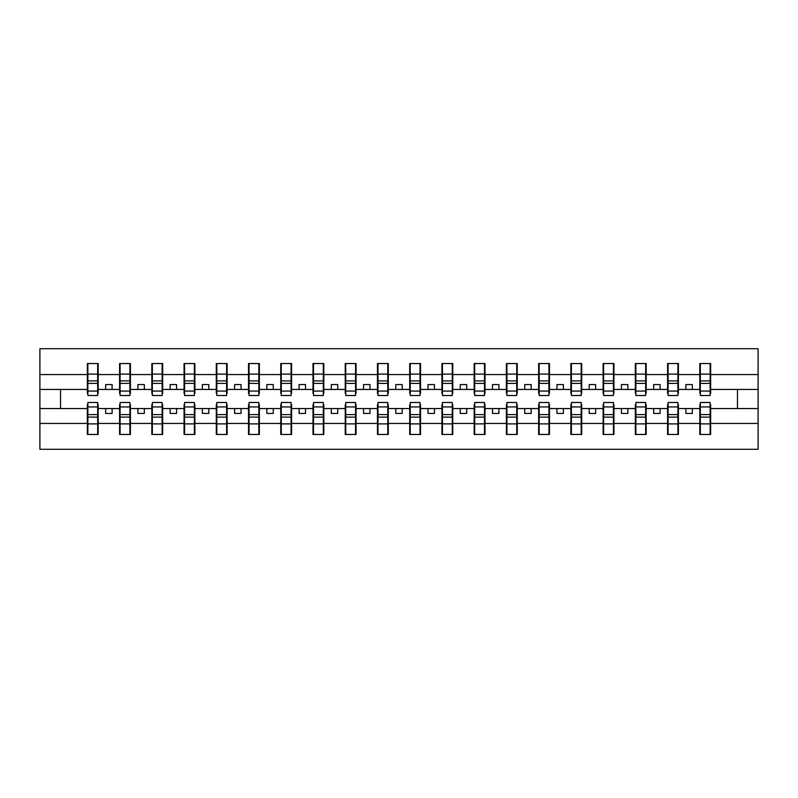 <?xml version="1.0" encoding="UTF-8"?>
<svg xmlns="http://www.w3.org/2000/svg" width="798" height="798" viewBox="0 0 798 798"><rect width="100%" height="100%" fill="white"/><g stroke="black" fill="none" stroke-linecap="round" stroke-linejoin="round"><path stroke-width="1.2" d="M87.87 404.676L87.351 404.676L87.351 423.439L39.9 423.439L39.9 449.284L758.1 449.284L758.1 423.439L710.649 423.439L710.649 434.461L699.816 434.461L700.335 434.461L700.335 402.481L710.13 402.481L710.13 414.591L700.335 414.591M700.335 404.676L699.816 404.676L699.816 408.546L685.891 408.546L685.891 413.444L692.345 413.444L692.345 408.546M699.816 434.461L699.816 408.546M710.13 404.676L710.649 404.676L710.649 423.439M668.096 404.676L667.587 404.676L667.587 408.546L653.662 408.546L653.662 413.444L660.106 413.444L660.106 408.546M699.816 423.439L678.41 423.439L678.41 434.461L667.587 434.461L667.587 408.546M677.901 404.676L678.41 404.676L678.41 423.439M635.866 404.676L635.348 404.676L635.348 408.546L621.423 408.546L621.423 413.444L627.866 413.444L627.866 408.546M667.587 423.439L646.18 423.439L646.18 434.461L635.348 434.461L635.348 408.546M645.662 404.676L646.18 404.676L646.18 423.439M603.627 404.676L603.108 404.676L603.108 408.546L589.183 408.546L589.183 413.444L595.637 413.444L595.637 408.546M635.348 423.439L613.941 423.439L613.941 434.461L603.108 434.461L603.108 408.546M613.433 404.676L613.941 404.676L613.941 423.439M571.398 404.676L570.879 404.676L570.879 408.546L556.954 408.546L556.954 413.444L563.398 413.444L563.398 408.546M603.108 423.439L581.712 423.439L581.712 434.461L570.879 434.461L570.879 408.546M581.193 404.676L581.712 404.676L581.712 423.439M539.159 404.676L538.64 404.676L538.64 408.546L524.715 408.546L524.715 413.444L531.169 413.444L531.169 408.546M570.879 423.439L549.473 423.439L549.473 434.461L538.64 434.461L538.64 408.546M548.954 404.676L549.473 404.676L549.473 423.439M506.92 404.676L506.411 404.676L506.411 408.546L492.486 408.546L492.486 413.444L498.93 413.444L498.93 408.546M538.64 423.439L517.244 423.439L517.244 434.461L506.411 434.461L506.411 408.546M516.725 404.676L517.244 404.676L517.244 423.439M474.69 404.676L474.172 404.676L474.172 408.546L460.247 408.546L460.247 413.444L466.69 413.444L466.69 408.546M506.411 423.439L485.004 423.439L485.004 434.461L474.172 434.461L474.172 408.546M484.486 404.676L485.004 404.676L485.004 423.439M442.451 404.676L441.932 404.676L441.932 408.546L428.007 408.546L428.007 413.444L434.461 413.444L434.461 408.546M474.172 423.439L452.765 423.439L452.765 434.461L441.932 434.461L441.932 408.546M452.257 404.676L452.765 404.676L452.765 423.439M410.222 404.676L409.703 404.676L409.703 408.546L395.778 408.546L395.778 413.444L402.222 413.444L402.222 408.546M441.932 423.439L420.536 423.439L420.536 434.461L409.703 434.461L409.703 408.546M420.017 404.676L420.536 404.676L420.536 423.439M377.983 404.676L377.464 404.676L377.464 408.546L363.539 408.546L363.539 413.444L369.993 413.444L369.993 408.546M409.703 423.439L388.297 423.439L388.297 434.461L377.464 434.461L377.464 408.546M387.778 404.676L388.297 404.676L388.297 423.439M345.743 404.676L345.235 404.676L345.235 408.546L331.31 408.546L331.31 413.444L337.754 413.444L337.754 408.546M377.464 423.439L356.068 423.439L356.068 434.461L345.235 434.461L345.235 408.546M355.549 404.676L356.068 404.676L356.068 423.439M313.514 404.676L312.996 404.676L312.996 408.546L299.07 408.546L299.07 413.444L305.514 413.444L305.514 408.546M345.235 423.439L323.828 423.439L323.828 434.461L312.996 434.461L312.996 408.546M323.31 404.676L323.828 404.676L323.828 423.439M281.275 404.676L280.756 404.676L280.756 408.546L266.831 408.546L266.831 413.444L273.285 413.444L273.285 408.546M312.996 423.439L291.589 423.439L291.589 434.461L280.756 434.461L280.756 408.546M291.08 404.676L291.589 404.676L291.589 423.439M249.046 404.676L248.527 404.676L248.527 408.546L234.602 408.546L234.602 413.444L241.046 413.444L241.046 408.546M280.756 423.439L259.36 423.439L259.36 434.461L248.527 434.461L248.527 408.546M258.841 404.676L259.36 404.676L259.36 423.439M216.807 404.676L216.288 404.676L216.288 408.546L202.363 408.546L202.363 413.444L208.817 413.444L208.817 408.546M248.527 423.439L227.121 423.439L227.121 434.461L216.288 434.461L216.288 408.546M226.602 404.676L227.121 404.676L227.121 423.439M184.567 404.676L184.059 404.676L184.059 408.546L170.134 408.546L170.134 413.444L176.577 413.444L176.577 408.546M216.288 423.439L194.892 423.439L194.892 434.461L184.059 434.461L184.059 408.546M194.373 404.676L194.892 404.676L194.892 423.439M152.338 404.676L151.82 404.676L151.82 408.546L137.894 408.546L137.894 413.444L144.338 413.444L144.338 408.546M184.059 423.439L162.652 423.439L162.652 434.461L151.82 434.461L151.82 408.546M162.134 404.676L162.652 404.676L162.652 423.439M120.099 404.676L119.59 404.676L119.59 408.546L105.655 408.546L105.655 413.444L112.109 413.444L112.109 408.546M151.82 423.439L130.413 423.439L130.413 434.461L119.59 434.461L119.59 408.546M129.904 404.676L130.413 404.676L130.413 423.439M700.335 391.06L710.13 391.06L710.13 395.519L700.335 395.519L700.335 363.539L699.816 363.539L699.816 374.561L678.41 374.561L678.41 393.324L677.901 393.324M700.335 393.324L699.816 393.324L699.816 374.561M668.096 391.06L677.901 391.06L677.901 395.519L668.096 395.519L668.096 363.539L667.587 363.539L667.587 374.561L646.18 374.561L646.18 393.324L645.662 393.324M668.096 393.324L667.587 393.324L667.587 374.561M635.866 391.06L645.662 391.06L645.662 395.519L635.866 395.519L635.866 363.539L635.348 363.539L635.348 374.561L613.941 374.561L613.941 393.324L613.433 393.324M635.866 393.324L635.348 393.324L635.348 374.561M603.627 391.06L613.433 391.06L613.433 395.519L603.627 395.519L603.627 363.539L603.108 363.539L603.108 374.561L581.712 374.561L581.712 393.324L581.193 393.324M603.627 393.324L603.108 393.324L603.108 374.561M571.398 391.06L581.193 391.06L581.193 395.519L571.398 395.519L571.398 363.539L570.879 363.539L570.879 374.561L549.473 374.561L549.473 393.324L548.954 393.324M571.398 393.324L570.879 393.324L570.879 374.561M539.159 391.06L548.954 391.06L548.954 395.519L539.159 395.519L539.159 363.539L538.64 363.539L538.64 374.561L517.244 374.561L517.244 393.324L516.725 393.324M539.159 393.324L538.64 393.324L538.64 374.561M506.92 391.06L516.725 391.06L516.725 395.519L506.92 395.519L506.92 363.539L506.411 363.539L506.411 374.561L485.004 374.561L485.004 393.324L484.486 393.324M506.92 393.324L506.411 393.324L506.411 374.561M474.69 391.06L484.486 391.06L484.486 395.519L474.69 395.519L474.69 363.539L474.172 363.539L474.172 374.561L452.765 374.561L452.765 393.324L452.257 393.324M474.69 393.324L474.172 393.324L474.172 374.561M442.451 391.06L452.257 391.06L452.257 395.519L442.451 395.519L442.451 363.539L441.932 363.539L441.932 374.561L420.536 374.561L420.536 393.324L420.017 393.324M442.451 393.324L441.932 393.324L441.932 374.561M410.222 391.06L420.017 391.06L420.017 395.519L410.222 395.519L410.222 363.539L409.703 363.539L409.703 374.561L388.297 374.561L388.297 393.324L387.778 393.324M410.222 393.324L409.703 393.324L409.703 374.561M377.983 391.06L387.778 391.06L387.778 395.519L377.983 395.519L377.983 363.539L377.464 363.539L377.464 374.561L356.068 374.561L356.068 393.324L355.549 393.324M377.983 393.324L377.464 393.324L377.464 374.561M345.743 391.06L355.549 391.06L355.549 395.519L345.743 395.519L345.743 363.539L345.235 363.539L345.235 374.561L323.828 374.561L323.828 393.324L323.31 393.324M345.743 393.324L345.235 393.324L345.235 374.561M313.514 391.06L323.31 391.06L323.31 395.519L313.514 395.519L313.514 363.539L312.996 363.539L312.996 374.561L291.589 374.561L291.589 393.324L291.08 393.324M313.514 393.324L312.996 393.324L312.996 374.561M281.275 391.06L291.08 391.06L291.08 395.519L281.275 395.519L281.275 363.539L280.756 363.539L280.756 374.561L259.36 374.561L259.36 393.324L258.841 393.324M281.275 393.324L280.756 393.324L280.756 374.561M249.046 391.06L258.841 391.06L258.841 395.519L249.046 395.519L249.046 363.539L248.527 363.539L248.527 374.561L227.121 374.561L227.121 393.324L226.602 393.324M249.046 393.324L248.527 393.324L248.527 374.561M216.807 391.06L226.602 391.06L226.602 395.519L216.807 395.519L216.807 363.539L216.288 363.539L216.288 374.561L194.892 374.561L194.892 393.324L194.373 393.324M216.807 393.324L216.288 393.324L216.288 374.561M184.567 391.06L194.373 391.06L194.373 395.519L184.567 395.519L184.567 363.539L184.059 363.539L184.059 374.561L162.652 374.561L162.652 393.324L162.134 393.324M184.567 393.324L184.059 393.324L184.059 374.561M152.338 391.06L162.134 391.06L162.134 395.519L152.338 395.519L152.338 363.539L151.82 363.539L151.82 374.561L130.413 374.561L130.413 393.324L129.904 393.324M152.338 393.324L151.82 393.324L151.82 374.561M120.099 391.06L129.904 391.06L129.904 395.519L120.099 395.519L120.099 363.539L119.59 363.539L119.59 374.561L98.184 374.561L98.184 363.539L97.665 363.539L97.665 395.519L87.87 395.519L87.87 383.409L97.665 383.409M120.099 393.324L119.59 393.324L119.59 374.561M87.351 423.439L87.351 434.461L98.184 434.461L98.184 404.676L97.665 404.676M87.87 383.409L87.87 363.539L87.351 363.539L87.351 374.561L39.9 374.561L39.9 348.716L758.1 348.716L758.1 374.561L710.649 374.561L710.649 393.324L710.13 393.324M87.87 393.324L87.351 393.324L87.351 374.561M699.816 363.539L710.649 363.539L710.649 374.561M667.587 363.539L678.41 363.539L678.41 374.561M635.348 363.539L646.18 363.539L646.18 374.561M603.108 363.539L613.941 363.539L613.941 374.561M570.879 363.539L581.712 363.539L581.712 374.561M538.64 363.539L549.473 363.539L549.473 374.561M506.411 363.539L517.244 363.539L517.244 374.561M474.172 363.539L485.004 363.539L485.004 374.561M441.932 363.539L452.765 363.539L452.765 374.561M409.703 363.539L420.536 363.539L420.536 374.561M377.464 363.539L388.297 363.539L388.297 374.561M345.235 363.539L356.068 363.539L356.068 374.561M312.996 363.539L323.828 363.539L323.828 374.561M280.756 363.539L291.589 363.539L291.589 374.561M248.527 363.539L259.36 363.539L259.36 374.561M216.288 363.539L227.121 363.539L227.121 374.561M184.059 363.539L194.892 363.539L194.892 374.561M151.82 363.539L162.652 363.539L162.652 374.561M119.59 363.539L130.413 363.539L130.413 374.561M119.59 423.439L98.184 423.439M87.351 363.539L98.184 363.539M685.891 408.546L678.41 408.546M699.816 389.454L692.345 389.454L692.345 384.556L685.891 384.556L685.891 389.454L678.41 389.454M685.891 389.454L692.345 389.454M653.662 408.546L646.18 408.546M667.587 389.454L660.106 389.454L660.106 384.556L653.662 384.556L653.662 389.454L646.18 389.454M653.662 389.454L660.106 389.454M621.423 408.546L613.941 408.546M635.348 389.454L627.866 389.454L627.866 384.556L621.423 384.556L621.423 389.454L613.941 389.454M621.423 389.454L627.866 389.454M589.183 408.546L581.712 408.546M603.108 389.454L595.637 389.454L595.637 384.556L589.183 384.556L589.183 389.454L581.712 389.454M589.183 389.454L595.637 389.454M556.954 408.546L549.473 408.546M570.879 389.454L563.398 389.454L563.398 384.556L556.954 384.556L556.954 389.454L549.473 389.454M556.954 389.454L563.398 389.454M524.715 408.546L517.244 408.546M538.64 389.454L531.169 389.454L531.169 384.556L524.715 384.556L524.715 389.454L517.244 389.454M524.715 389.454L531.169 389.454M492.486 408.546L485.004 408.546M506.411 389.454L498.93 389.454L498.93 384.556L492.486 384.556L492.486 389.454L485.004 389.454M492.486 389.454L498.93 389.454M460.247 408.546L452.765 408.546M474.172 389.454L466.69 389.454L466.69 384.556L460.247 384.556L460.247 389.454L452.765 389.454M460.247 389.454L466.69 389.454M428.007 408.546L420.536 408.546M441.932 389.454L434.461 389.454L434.461 384.556L428.007 384.556L428.007 389.454L420.536 389.454M428.007 389.454L434.461 389.454M395.778 408.546L388.297 408.546M409.703 389.454L402.222 389.454L402.222 384.556L395.778 384.556L395.778 389.454L388.297 389.454M395.778 389.454L402.222 389.454M363.539 408.546L356.068 408.546M377.464 389.454L369.993 389.454L369.993 384.556L363.539 384.556L363.539 389.454L356.068 389.454M363.539 389.454L369.993 389.454M331.31 408.546L323.828 408.546M345.235 389.454L337.754 389.454L337.754 384.556L331.31 384.556L331.31 389.454L323.828 389.454M331.31 389.454L337.754 389.454M299.07 408.546L291.589 408.546M312.996 389.454L305.514 389.454L305.514 384.556L299.07 384.556L299.07 389.454L291.589 389.454M299.07 389.454L305.514 389.454M266.831 408.546L259.36 408.546M280.756 389.454L273.285 389.454L273.285 384.556L266.831 384.556L266.831 389.454L259.36 389.454M266.831 389.454L273.285 389.454M234.602 408.546L227.121 408.546M248.527 389.454L241.046 389.454L241.046 384.556L234.602 384.556L234.602 389.454L227.121 389.454M234.602 389.454L241.046 389.454M202.363 408.546L194.892 408.546M216.288 389.454L208.817 389.454L208.817 384.556L202.363 384.556L202.363 389.454L194.892 389.454M202.363 389.454L208.817 389.454M170.134 408.546L162.652 408.546M184.059 389.454L176.577 389.454L176.577 384.556L170.134 384.556L170.134 389.454L162.652 389.454M170.134 389.454L176.577 389.454M137.894 408.546L130.413 408.546M151.82 389.454L144.338 389.454L144.338 384.556L137.894 384.556L137.894 389.454L130.413 389.454M137.894 389.454L144.338 389.454M105.655 408.546L98.184 408.546M119.59 389.454L112.109 389.454L112.109 384.556L105.655 384.556L105.655 389.454L98.184 389.454L98.184 374.561M105.655 389.454L112.109 389.454M98.184 389.454L98.184 393.324L97.665 393.324M87.351 408.546L39.9 408.546L39.9 374.561M39.9 423.439L39.9 408.546M87.351 389.454L39.9 389.454M758.1 423.439L758.1 374.561M60.528 408.546L60.528 389.454M758.1 389.454L737.472 389.454L737.472 408.546L710.649 408.546M758.1 408.546L737.472 408.546M737.472 389.454L710.649 389.454M97.665 369.993L98.184 369.993M87.351 369.993L87.87 369.993M87.87 380.895L97.665 380.895M87.351 434.461L87.87 434.461L87.87 402.481L97.665 402.481L97.665 414.591L87.87 414.591M87.87 428.007L87.351 428.007M98.184 428.007L97.665 428.007M97.665 414.591L97.665 434.461L98.184 434.461M97.665 417.105L87.87 417.105M130.413 363.539L129.904 363.539L129.904 391.06M129.904 369.993L130.413 369.993M119.59 369.993L120.099 369.993M120.099 383.409L129.904 383.409M120.099 380.895L129.904 380.895M162.652 363.539L162.134 363.539L162.134 391.06M162.134 369.993L162.652 369.993M151.82 369.993L152.338 369.993M152.338 383.409L162.134 383.409M152.338 380.895L162.134 380.895M194.892 363.539L194.373 363.539L194.373 391.06M194.373 369.993L194.892 369.993M184.059 369.993L184.567 369.993M184.567 383.409L194.373 383.409M184.567 380.895L194.373 380.895M227.121 363.539L226.602 363.539L226.602 391.06M226.602 369.993L227.121 369.993M216.288 369.993L216.807 369.993M216.807 383.409L226.602 383.409M216.807 380.895L226.602 380.895M119.59 434.461L120.099 434.461L120.099 402.481L129.904 402.481L129.904 414.591L120.099 414.591M120.099 428.007L119.59 428.007M130.413 428.007L129.904 428.007M129.904 414.591L129.904 434.461L130.413 434.461M129.904 417.105L120.099 417.105M151.82 434.461L152.338 434.461L152.338 402.481L162.134 402.481L162.134 414.591L152.338 414.591M152.338 428.007L151.82 428.007M162.652 428.007L162.134 428.007M162.134 414.591L162.134 434.461L162.652 434.461M162.134 417.105L152.338 417.105M184.059 434.461L184.567 434.461L184.567 402.481L194.373 402.481L194.373 414.591L184.567 414.591M184.567 428.007L184.059 428.007M194.892 428.007L194.373 428.007M194.373 414.591L194.373 434.461L194.892 434.461M194.373 417.105L184.567 417.105M216.288 434.461L216.807 434.461L216.807 402.481L226.602 402.481L226.602 414.591L216.807 414.591M216.807 428.007L216.288 428.007M227.121 428.007L226.602 428.007M226.602 414.591L226.602 434.461L227.121 434.461M226.602 417.105L216.807 417.105M259.36 363.539L258.841 363.539L258.841 391.06M258.841 369.993L259.36 369.993M248.527 369.993L249.046 369.993M249.046 383.409L258.841 383.409M249.046 380.895L258.841 380.895M248.527 434.461L249.046 434.461L249.046 402.481L258.841 402.481L258.841 414.591L249.046 414.591M249.046 428.007L248.527 428.007M259.36 428.007L258.841 428.007M258.841 414.591L258.841 434.461L259.36 434.461M258.841 417.105L249.046 417.105M291.589 363.539L291.08 363.539L291.08 391.06M291.08 369.993L291.589 369.993M280.756 369.993L281.275 369.993M281.275 383.409L291.08 383.409M281.275 380.895L291.08 380.895M280.756 434.461L281.275 434.461L281.275 402.481L291.08 402.481L291.08 414.591L281.275 414.591M281.275 428.007L280.756 428.007M291.589 428.007L291.08 428.007M291.08 414.591L291.08 434.461L291.589 434.461M291.08 417.105L281.275 417.105M323.828 363.539L323.31 363.539L323.31 391.06M323.31 369.993L323.828 369.993M312.996 369.993L313.514 369.993M313.514 383.409L323.31 383.409M313.514 380.895L323.31 380.895M312.996 434.461L313.514 434.461L313.514 402.481L323.31 402.481L323.31 414.591L313.514 414.591M313.514 428.007L312.996 428.007M323.828 428.007L323.31 428.007M323.31 414.591L323.31 434.461L323.828 434.461M323.31 417.105L313.514 417.105M356.068 363.539L355.549 363.539L355.549 391.06M355.549 369.993L356.068 369.993M345.235 369.993L345.743 369.993M345.743 383.409L355.549 383.409M345.743 380.895L355.549 380.895M345.235 434.461L345.743 434.461L345.743 402.481L355.549 402.481L355.549 414.591L345.743 414.591M345.743 428.007L345.235 428.007M356.068 428.007L355.549 428.007M355.549 414.591L355.549 434.461L356.068 434.461M355.549 417.105L345.743 417.105M388.297 363.539L387.778 363.539L387.778 391.06M387.778 369.993L388.297 369.993M377.464 369.993L377.983 369.993M377.983 383.409L387.778 383.409M377.983 380.895L387.778 380.895M377.464 434.461L377.983 434.461L377.983 402.481L387.778 402.481L387.778 414.591L377.983 414.591M377.983 428.007L377.464 428.007M388.297 428.007L387.778 428.007M387.778 414.591L387.778 434.461L388.297 434.461M387.778 417.105L377.983 417.105M420.536 363.539L420.017 363.539L420.017 391.06M420.017 369.993L420.536 369.993M409.703 369.993L410.222 369.993M410.222 383.409L420.017 383.409M410.222 380.895L420.017 380.895M409.703 434.461L410.222 434.461L410.222 402.481L420.017 402.481L420.017 414.591L410.222 414.591M410.222 428.007L409.703 428.007M420.536 428.007L420.017 428.007M420.017 414.591L420.017 434.461L420.536 434.461M420.017 417.105L410.222 417.105M452.765 363.539L452.257 363.539L452.257 391.06M452.257 369.993L452.765 369.993M441.932 369.993L442.451 369.993M442.451 383.409L452.257 383.409M442.451 380.895L452.257 380.895M441.932 434.461L442.451 434.461L442.451 402.481L452.257 402.481L452.257 414.591L442.451 414.591M442.451 428.007L441.932 428.007M452.765 428.007L452.257 428.007M452.257 414.591L452.257 434.461L452.765 434.461M452.257 417.105L442.451 417.105M485.004 363.539L484.486 363.539L484.486 391.06M484.486 369.993L485.004 369.993M474.172 369.993L474.69 369.993M474.69 383.409L484.486 383.409M474.69 380.895L484.486 380.895M474.172 434.461L474.69 434.461L474.69 402.481L484.486 402.481L484.486 414.591L474.69 414.591M474.69 428.007L474.172 428.007M485.004 428.007L484.486 428.007M484.486 414.591L484.486 434.461L485.004 434.461M484.486 417.105L474.69 417.105M517.244 363.539L516.725 363.539L516.725 391.06M516.725 369.993L517.244 369.993M506.411 369.993L506.92 369.993M506.92 383.409L516.725 383.409M506.92 380.895L516.725 380.895M506.411 434.461L506.92 434.461L506.92 402.481L516.725 402.481L516.725 414.591L506.92 414.591M506.92 428.007L506.411 428.007M517.244 428.007L516.725 428.007M516.725 414.591L516.725 434.461L517.244 434.461M516.725 417.105L506.92 417.105M549.473 363.539L548.954 363.539L548.954 391.06M548.954 369.993L549.473 369.993M538.64 369.993L539.159 369.993M539.159 383.409L548.954 383.409M539.159 380.895L548.954 380.895M538.64 434.461L539.159 434.461L539.159 402.481L548.954 402.481L548.954 414.591L539.159 414.591M539.159 428.007L538.64 428.007M549.473 428.007L548.954 428.007M548.954 414.591L548.954 434.461L549.473 434.461M548.954 417.105L539.159 417.105M581.712 363.539L581.193 363.539L581.193 391.06M581.193 369.993L581.712 369.993M570.879 369.993L571.398 369.993M571.398 383.409L581.193 383.409M571.398 380.895L581.193 380.895M570.879 434.461L571.398 434.461L571.398 402.481L581.193 402.481L581.193 414.591L571.398 414.591M571.398 428.007L570.879 428.007M581.712 428.007L581.193 428.007M581.193 414.591L581.193 434.461L581.712 434.461M581.193 417.105L571.398 417.105M613.941 363.539L613.433 363.539L613.433 391.06M613.433 369.993L613.941 369.993M603.108 369.993L603.627 369.993M603.627 383.409L613.433 383.409M603.627 380.895L613.433 380.895M603.108 434.461L603.627 434.461L603.627 402.481L613.433 402.481L613.433 414.591L603.627 414.591M603.627 428.007L603.108 428.007M613.941 428.007L613.433 428.007M613.433 414.591L613.433 434.461L613.941 434.461M613.433 417.105L603.627 417.105M646.18 363.539L645.662 363.539L645.662 391.06M645.662 369.993L646.18 369.993M635.348 369.993L635.866 369.993M635.866 383.409L645.662 383.409M635.866 380.895L645.662 380.895M635.348 434.461L635.866 434.461L635.866 402.481L645.662 402.481L645.662 414.591L635.866 414.591M635.866 428.007L635.348 428.007M646.18 428.007L645.662 428.007M645.662 414.591L645.662 434.461L646.18 434.461M645.662 417.105L635.866 417.105M678.41 363.539L677.901 363.539L677.901 391.06M677.901 369.993L678.41 369.993M667.587 369.993L668.096 369.993M668.096 383.409L677.901 383.409M668.096 380.895L677.901 380.895M667.587 434.461L668.096 434.461L668.096 402.481L677.901 402.481L677.901 414.591L668.096 414.591M668.096 428.007L667.587 428.007M678.41 428.007L677.901 428.007M677.901 414.591L677.901 434.461L678.41 434.461M677.901 417.105L668.096 417.105M710.649 363.539L710.13 363.539L710.13 391.06M710.13 369.993L710.649 369.993M699.816 369.993L700.335 369.993M700.335 383.409L710.13 383.409M700.335 380.895L710.13 380.895M700.335 428.007L699.816 428.007M710.649 428.007L710.13 428.007M710.13 414.591L710.13 434.461L710.649 434.461M710.13 417.105L700.335 417.105M87.87 391.06L97.665 391.06M87.87 374.112L97.665 374.112M97.665 406.94L87.87 406.94M97.665 423.888L87.87 423.888M120.099 374.112L129.904 374.112M152.338 374.112L162.134 374.112M184.567 374.112L194.373 374.112M216.807 374.112L226.602 374.112M129.904 406.94L120.099 406.94M129.904 423.888L120.099 423.888M162.134 406.94L152.338 406.94M162.134 423.888L152.338 423.888M194.373 406.94L184.567 406.94M194.373 423.888L184.567 423.888M226.602 406.94L216.807 406.94M226.602 423.888L216.807 423.888M249.046 374.112L258.841 374.112M258.841 406.94L249.046 406.94M258.841 423.888L249.046 423.888M281.275 374.112L291.08 374.112M291.08 406.94L281.275 406.94M291.08 423.888L281.275 423.888M313.514 374.112L323.31 374.112M323.31 406.94L313.514 406.94M323.31 423.888L313.514 423.888M345.743 374.112L355.549 374.112M355.549 406.94L345.743 406.94M355.549 423.888L345.743 423.888M377.983 374.112L387.778 374.112M387.778 406.94L377.983 406.94M387.778 423.888L377.983 423.888M410.222 374.112L420.017 374.112M420.017 406.94L410.222 406.94M420.017 423.888L410.222 423.888M442.451 374.112L452.257 374.112M452.257 406.94L442.451 406.94M452.257 423.888L442.451 423.888M474.69 374.112L484.486 374.112M484.486 406.94L474.69 406.94M484.486 423.888L474.69 423.888M506.92 374.112L516.725 374.112M516.725 406.94L506.92 406.94M516.725 423.888L506.92 423.888M539.159 374.112L548.954 374.112M548.954 406.94L539.159 406.94M548.954 423.888L539.159 423.888M571.398 374.112L581.193 374.112M581.193 406.94L571.398 406.94M581.193 423.888L571.398 423.888M603.627 374.112L613.433 374.112M613.433 406.94L603.627 406.94M613.433 423.888L603.627 423.888M635.866 374.112L645.662 374.112M645.662 406.94L635.866 406.94M645.662 423.888L635.866 423.888M668.096 374.112L677.901 374.112M677.901 406.94L668.096 406.94M677.901 423.888L668.096 423.888M700.335 374.112L710.13 374.112M710.13 406.94L700.335 406.94M710.13 423.888L700.335 423.888"/></g></svg>
